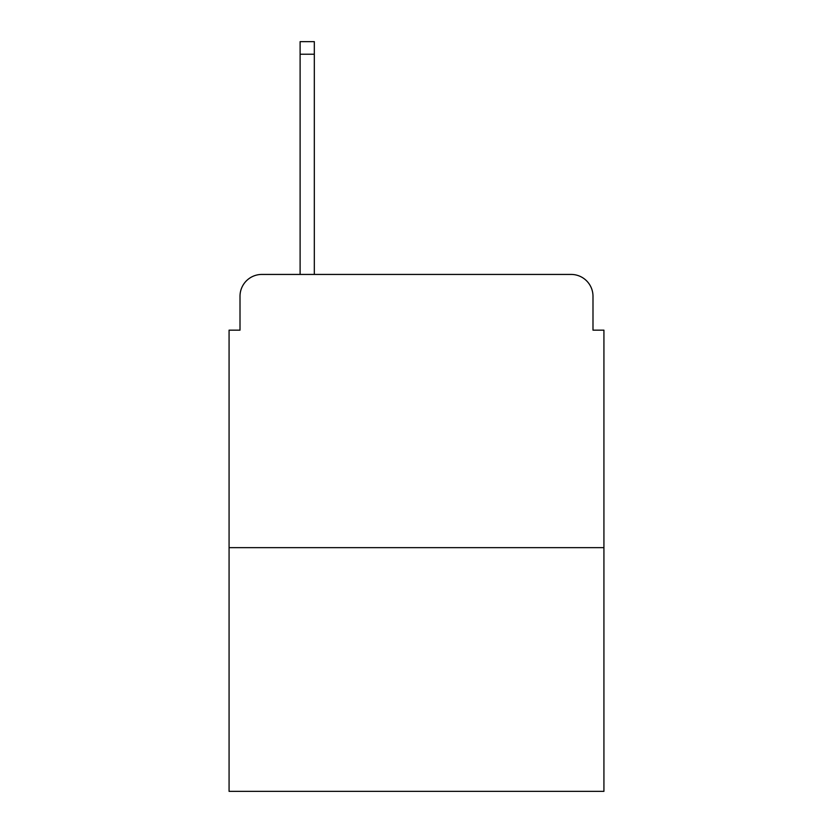 <?xml version="1.0" encoding="UTF-8"?>
<svg xmlns="http://www.w3.org/2000/svg" width="833" height="833" viewBox="0 0 833 833"><rect width="100%" height="100%" fill="white"/><g stroke="black" fill="none" stroke-linecap="round" stroke-linejoin="round"><path stroke-width="1.25" d="M240.008 296.288L240.008 330.16L240.008 296.288A21.856 21.856 0 0 1 261.864 274.432L300.109 274.432L300.109 41.65L314.322 41.65L314.322 274.432L331.253 274.432M603.925 547.645L229.075 547.645L229.075 791.35L603.925 791.35L603.925 330.16L592.992 330.16L592.992 296.288A21.856 21.856 0 0 0 571.136 274.432L261.864 274.432M229.075 547.645L229.075 330.16L240.008 330.16M501.747 274.432L571.136 274.432M592.992 330.16L592.992 296.288M300.109 54.218L314.322 54.218"/></g></svg>
